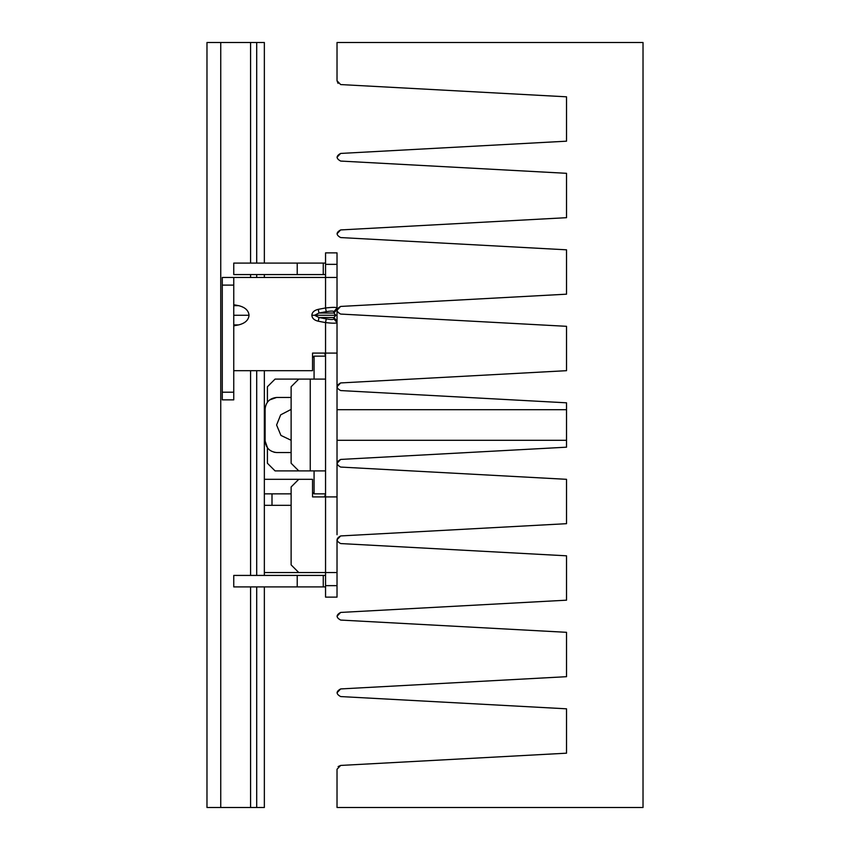 <?xml version="1.0" encoding="UTF-8"?>
<svg xmlns="http://www.w3.org/2000/svg" width="850" height="850" viewBox="0 0 850 850"><rect width="100%" height="100%" fill="white"/><g stroke="black" fill="none" stroke-linecap="round" stroke-linejoin="round"><path stroke-width="1.27" d="M337.025 534.724L337.025 463.25L340.648 459.436C335.962 461.975 335.962 464.525 340.648 467.064L566.525 479.315L566.525 523.685L340.648 535.936C335.962 538.475 335.962 541.025 340.648 543.564L566.525 555.815L566.525 600.185L340.648 612.436L547.283 601.226M337.025 572.539L337.025 597.125L325.55 597.125L325.55 572.539L337.025 572.539L337.025 539.75L340.648 535.936M566.525 594.671L566.525 555.815M337.025 616.25L340.648 612.436C335.962 614.975 335.962 617.525 340.648 620.064L566.525 632.315L566.525 676.685L340.648 688.936C335.962 691.475 335.962 694.025 340.648 696.564L566.525 708.815L566.525 753.185L340.648 765.436L337.025 769.25L337.025 807.5L643.025 807.5L643.025 42.5L337.025 42.5L337.025 80.75L340.648 84.564L566.525 96.815L566.525 141.185L340.648 153.436C335.962 155.975 335.962 158.525 340.648 161.064L566.525 173.315L566.525 217.685L340.648 229.936C335.962 232.475 335.962 235.025 340.648 237.564L566.525 249.815L566.525 294.185L566.525 255.329M337.025 692.75L340.648 688.936M338.098 766.594L340.648 765.436M338.045 83.353L337.025 80.75M337.025 157.25L340.648 153.436M337.025 233.75L340.648 229.936M547.283 248.774L340.648 237.564M566.525 294.185L340.648 306.436C335.962 308.975 335.962 311.525 340.648 314.064L566.525 326.315L566.525 370.685L340.648 382.936C335.962 385.475 335.962 388.025 340.648 390.564L566.525 402.815L566.525 447.185L340.648 459.436M337.025 463.25L337.025 322.596C336.366 323.393 332.541 323.393 325.55 322.596L318.272 321.215C314.234 320.269 312.088 318.293 311.833 315.276C312.078 312.269 314.224 310.293 318.272 309.347L325.55 307.966C332.541 307.169 336.366 307.169 337.025 307.966L337.025 309.347L333.901 313.034L335.909 315.276L333.901 317.517L333.901 318.899L337.025 322.596L337.025 310.25L340.648 306.436M337.025 386.75L340.648 382.936M264.35 586.904L264.35 807.5L206.975 807.5L206.975 42.5L264.35 42.5L264.35 263.096M256.7 263.096L256.7 42.5M256.7 807.5L256.7 586.904M256.7 575.429L256.7 370.685M256.7 277.461L256.7 274.571M264.35 575.429L264.35 370.685M264.35 277.461L264.35 274.571M325.55 586.904L233.75 586.904L233.75 575.429L325.55 575.429M318.272 321.215L318.973 317.517L314.543 315.276L337.025 315.276M325.55 379.1L298.775 379.1L291.125 386.75L291.125 463.25L298.775 470.9L325.55 470.9L325.55 353.09L312.545 353.09L312.545 370.685L233.75 370.685L233.761 325.826L238.606 324.913L233.75 324.913L233.761 322.586M291.125 440.279L280.936 435.423L276.59 425L280.691 414.832L290.413 409.774M337.025 353.09L325.55 353.09L325.55 322.596L326.251 318.899L318.973 317.517L333.901 317.517L337.025 321.215L337.025 326.697M222.275 285.111L233.75 285.111L233.75 392.211L222.275 392.211L222.275 277.461L233.75 277.461L233.75 285.111M233.75 392.211L233.75 399.861L222.275 399.861L222.275 392.211M318.272 309.347L318.973 313.034L314.543 315.276L311.833 315.276M337.025 277.461L337.025 307.966L333.901 311.663C333.381 310.888 330.831 310.888 326.251 311.663L325.55 307.966L325.55 252.875L337.025 252.875L337.025 277.461L233.761 277.461L233.761 304.736L238.606 305.649C245.076 307.233 248.561 310.441 249.05 315.276C248.572 320.11 245.087 323.319 238.606 324.913M269.758 399.872L276.59 397.46C269.726 398.236 265.901 402.061 265.115 408.935L265.413 406.481M267.527 447.897L265.115 441.065C265.891 447.929 269.716 451.754 276.59 452.54L274.136 452.243M276.59 397.46L291.125 397.46M265.115 408.935L265.115 441.065M291.125 452.54L276.59 452.54M337.025 496.91L312.545 496.91L312.545 479.315L264.35 479.315M298.775 479.315L291.125 486.965L291.125 564.889L298.775 572.539L264.35 572.539M325.55 470.9L325.55 572.539L298.775 572.539M337.025 309.347L337.025 310.25M325.55 493.85L314.075 493.85L314.075 470.9M314.075 379.1L314.075 356.15L325.55 356.15M325.55 263.096L233.75 263.096L233.75 274.571L325.55 274.571M264.35 493.85L291.125 493.85M291.125 505.325L264.35 505.325M312.545 493.85L314.075 492.32M312.545 356.15L314.075 357.68L313.629 356.596M324.7 353.09L325.454 356.15M325.454 493.85L324.636 496.91L325.454 493.85M206.975 42.5L206.975 807.5M267.41 447.748L267.41 463.25L275.06 470.9L298.775 470.9M298.775 379.1L275.06 379.1L267.41 386.75L267.41 402.252M250.58 807.5L250.58 586.904M250.58 575.429L250.58 370.685M250.58 277.461L250.58 274.571M250.58 263.096L250.58 42.5M220.745 807.5L220.745 42.5M333.901 318.899C333.444 319.685 330.894 319.685 326.251 318.899M233.75 315.276L249.05 315.276M238.606 305.649L233.75 305.649L233.761 307.966M326.251 311.663L318.973 313.034L333.901 313.034L333.901 311.663M310.25 379.1L310.25 470.9M325.55 585.65L337.025 585.65M325.55 264.35L337.025 264.35M297.224 263.096L297.224 274.571M323.255 263.096L323.255 274.571M272 493.85L272 505.325M323.255 586.904L323.255 575.429M297.224 586.904L297.224 575.429M337.025 440.3L566.525 440.3M337.025 409.7L566.525 409.7"/></g></svg>
